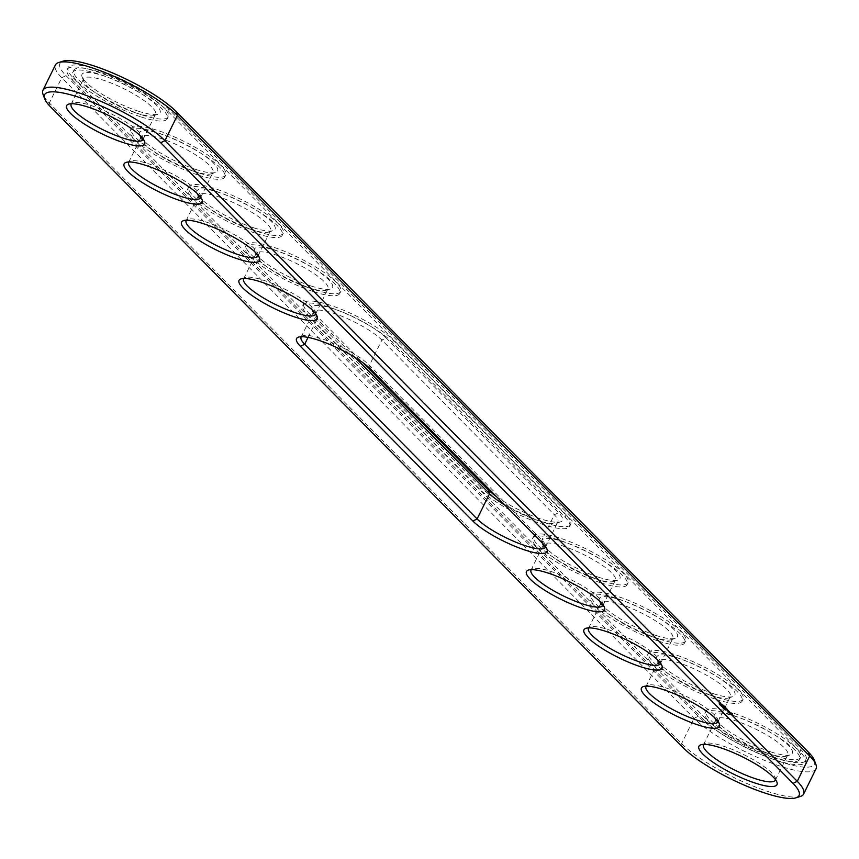 <?xml version="1.0" encoding="UTF-8"?>
<svg xmlns="http://www.w3.org/2000/svg" width="859" height="859" viewBox="0 0 859 859"><rect width="100%" height="100%" fill="white"/><g stroke="black" fill="none" stroke-linecap="round" stroke-linejoin="round"><path stroke-width="0.64" stroke-dasharray="4.29 3.22" d="M800.287 796.476A71.533 15.967 26.2 0 1 743.325 781.915A71.533 15.967 26.2 0 1 681.606 743.615L49.317 102.983A71.533 15.967 26.2 0 1 43.036 94.361M816.05 768.762A71.533 15.967 26.2 0 1 763.168 759.818A71.533 15.967 26.2 0 1 694.051 718.339L61.751 77.707A71.533 15.967 26.2 0 1 55.384 64.962M814.364 760.312A68.097 15.204 26.2 0 1 771.006 758.465A68.097 15.204 26.2 0 1 698.303 716.245L66.003 75.613A68.097 15.204 26.2 0 1 63.104 61.15M301.369 336.707A40.062 8.944 26.2 0 1 302.98 335.729A40.062 8.944 26.2 0 1 334.881 343.879A40.062 8.944 26.2 0 1 369.434 365.322L541.879 540.043A40.062 8.944 26.2 0 1 545.39 544.874A40.062 8.944 26.2 0 1 545.605 546.743M143.228 139.072A40.062 8.944 -153.8 0 0 143.023 137.204A40.062 8.944 -153.8 0 0 111.079 113.796A40.062 8.944 -153.8 0 0 73.047 102.769A40.062 8.944 -153.8 0 0 71.447 103.746M200.716 197.312A40.062 8.944 -153.8 0 0 200.501 195.444A40.062 8.944 -153.8 0 0 168.557 172.036A40.062 8.944 -153.8 0 0 130.536 161.009A40.062 8.944 -153.8 0 0 128.925 161.986M660.56 663.223A40.062 8.944 -153.8 0 0 660.356 661.355A40.062 8.944 -153.8 0 0 628.412 637.947A40.062 8.944 -153.8 0 0 590.38 626.92A40.062 8.944 -153.8 0 0 588.78 627.897M258.194 255.553A40.062 8.944 -153.8 0 0 257.99 253.684A40.062 8.944 -153.8 0 0 226.046 230.276A40.062 8.944 -153.8 0 0 188.014 219.249A40.062 8.944 -153.8 0 0 186.403 220.226M718.049 721.463A40.062 8.944 -153.8 0 0 717.845 719.595A40.062 8.944 -153.8 0 0 685.901 696.187A40.062 8.944 -153.8 0 0 647.869 685.16A40.062 8.944 -153.8 0 0 646.258 686.137M315.672 313.782A40.062 8.944 -153.8 0 0 315.468 311.914A40.062 8.944 -153.8 0 0 283.524 288.517A40.062 8.944 -153.8 0 0 245.491 277.489A40.062 8.944 -153.8 0 0 243.892 278.466M775.527 779.704A40.062 8.944 -153.8 0 0 775.323 777.835A40.062 8.944 -153.8 0 0 743.379 754.427A40.062 8.944 -153.8 0 0 705.346 743.4A40.062 8.944 -153.8 0 0 703.736 744.377M603.082 604.983A40.062 8.944 -153.8 0 0 602.878 603.115A40.062 8.944 -153.8 0 0 570.934 579.707A40.062 8.944 -153.8 0 0 532.902 568.679A40.062 8.944 -153.8 0 0 531.292 569.657M705.701 718.65L73.402 78.029A58.938 13.164 26.2 0 1 68.162 67.517A58.938 13.164 26.2 0 1 111.734 74.894A58.938 13.164 26.2 0 1 168.686 109.061L800.985 749.692A58.938 13.164 26.2 0 1 806.236 760.194A58.938 13.164 26.2 0 1 762.663 752.828A58.938 13.164 26.2 0 1 705.701 718.65L704.713 720.658A58.938 13.164 26.2 0 0 761.675 754.836A58.938 13.164 26.2 0 0 805.248 762.201L806.236 760.194M355.164 357.505L317.121 318.957A40.062 8.944 26.2 0 1 313.61 314.126A40.062 8.944 26.2 0 1 313.556 311.817A40.062 8.944 26.2 0 1 343.171 316.821A40.062 8.944 26.2 0 1 381.879 340.057L554.323 514.766A40.062 8.944 26.2 0 1 557.888 521.907A40.062 8.944 26.2 0 1 556.02 523.271A40.062 8.944 26.2 0 1 504.705 504.963M135.668 112.851A40.062 8.944 -153.8 0 0 153.654 115.6A40.062 8.944 -153.8 0 0 155.511 114.236A40.062 8.944 -153.8 0 0 123.513 88.52A40.062 8.944 -153.8 0 0 83.624 78.867A40.062 8.944 -153.8 0 0 83.677 81.165A40.062 8.944 -153.8 0 0 135.668 112.851M193.146 171.091A40.062 8.944 -153.8 0 0 211.131 173.84A40.062 8.944 -153.8 0 0 212.989 172.476A40.062 8.944 -153.8 0 0 181.002 146.76A40.062 8.944 -153.8 0 0 141.112 137.096A40.062 8.944 -153.8 0 0 141.155 139.405A40.062 8.944 -153.8 0 0 193.146 171.091M653.001 637.002A40.062 8.944 -153.8 0 0 670.986 639.751A40.062 8.944 -153.8 0 0 672.844 638.387A40.062 8.944 -153.8 0 0 640.857 612.671A40.062 8.944 -153.8 0 0 600.967 603.018A40.062 8.944 -153.8 0 0 601.01 605.316A40.062 8.944 -153.8 0 0 653.001 637.002M250.624 229.332A40.062 8.944 -153.8 0 0 268.62 232.08A40.062 8.944 -153.8 0 0 270.478 230.717A40.062 8.944 -153.8 0 0 238.48 205A40.062 8.944 -153.8 0 0 198.59 195.337A40.062 8.944 -153.8 0 0 198.644 197.645A40.062 8.944 -153.8 0 0 250.624 229.332M710.479 695.242A40.062 8.944 -153.8 0 0 728.464 697.991A40.062 8.944 -153.8 0 0 730.333 696.628A40.062 8.944 -153.8 0 0 698.335 670.911A40.062 8.944 -153.8 0 0 658.445 661.247A40.062 8.944 -153.8 0 0 658.499 663.556A40.062 8.944 -153.8 0 0 710.479 695.242M308.113 287.572A40.062 8.944 -153.8 0 0 326.098 290.321A40.062 8.944 -153.8 0 0 327.955 288.946A40.062 8.944 -153.8 0 0 295.958 263.241A40.062 8.944 -153.8 0 0 256.068 253.577A40.062 8.944 -153.8 0 0 256.122 255.885A40.062 8.944 -153.8 0 0 308.113 287.572M767.967 753.483A40.062 8.944 -153.8 0 0 785.953 756.231A40.062 8.944 -153.8 0 0 787.81 754.868A40.062 8.944 -153.8 0 0 755.813 729.151A40.062 8.944 -153.8 0 0 715.923 719.488A40.062 8.944 -153.8 0 0 715.976 721.796A40.062 8.944 -153.8 0 0 767.967 753.483M595.512 578.762A40.062 8.944 -153.8 0 0 613.509 581.511A40.062 8.944 -153.8 0 0 615.366 580.147A40.062 8.944 -153.8 0 0 583.368 554.431A40.062 8.944 -153.8 0 0 543.479 544.778A40.062 8.944 -153.8 0 0 543.532 547.086A40.062 8.944 -153.8 0 0 595.512 578.762M73.402 78.029L72.414 80.027A58.938 13.164 26.2 0 1 67.174 69.525A58.938 13.164 26.2 0 1 110.747 76.891A58.938 13.164 26.2 0 1 167.709 111.069L800.008 751.7A58.938 13.164 26.2 0 1 805.248 762.201M72.414 80.027L704.713 720.658M370.734 369.23L369.434 365.322L381.879 340.057L386.131 337.952A43.487 9.707 -153.8 0 0 339.692 310.99A43.487 9.707 -153.8 0 0 312.01 309.809A43.487 9.707 -153.8 0 0 315.822 315.049L362.648 362.498M496.352 496.502A43.487 9.707 -153.8 0 0 540.891 518.922A43.487 9.707 -153.8 0 0 560.422 521.907A43.487 9.707 -153.8 0 0 558.575 512.673L554.323 514.766L541.879 540.043L543.178 543.951M386.131 337.952L558.575 512.673M138.524 111.251A43.487 9.707 -153.8 0 0 158.056 114.236A43.487 9.707 -153.8 0 0 125.339 84.837A43.487 9.707 -153.8 0 0 82.077 76.848A43.487 9.707 -153.8 0 0 138.524 111.251M196.002 169.491A43.487 9.707 -153.8 0 0 215.534 172.466A43.487 9.707 -153.8 0 0 182.817 143.066A43.487 9.707 -153.8 0 0 139.566 135.088A43.487 9.707 -153.8 0 0 196.002 169.491M655.857 635.402A43.487 9.707 -153.8 0 0 675.389 638.387A43.487 9.707 -153.8 0 0 642.672 608.988A43.487 9.707 -153.8 0 0 599.41 600.999A43.487 9.707 -153.8 0 0 655.857 635.402M253.48 227.732A43.487 9.707 -153.8 0 0 273.012 230.706A43.487 9.707 -153.8 0 0 240.295 201.307A43.487 9.707 -153.8 0 0 197.044 193.329A43.487 9.707 -153.8 0 0 253.48 227.732M713.335 693.643A43.487 9.707 -153.8 0 0 732.867 696.617A43.487 9.707 -153.8 0 0 700.149 667.228A43.487 9.707 -153.8 0 0 656.899 659.24A43.487 9.707 -153.8 0 0 713.335 693.643M310.969 285.961A43.487 9.707 -153.8 0 0 330.5 288.946A43.487 9.707 -153.8 0 0 297.783 259.547A43.487 9.707 -153.8 0 0 254.522 251.569A43.487 9.707 -153.8 0 0 310.969 285.961M770.824 751.883A43.487 9.707 -153.8 0 0 790.344 754.857A43.487 9.707 -153.8 0 0 757.627 725.458A43.487 9.707 -153.8 0 0 714.377 717.48A43.487 9.707 -153.8 0 0 770.824 751.883M598.379 577.162A43.487 9.707 -153.8 0 0 617.9 580.147A43.487 9.707 -153.8 0 0 585.183 550.748A43.487 9.707 -153.8 0 0 541.932 542.759A43.487 9.707 -153.8 0 0 598.379 577.162M724.975 709.513L725.35 710.135L724.212 709.706L725.501 710.221L724.964 709.513M724.384 709.115L724.148 709.609L723.332 708.793L724.577 709.244L723.257 708.557L724.137 708.793L722.967 708.417L724.62 708.632M725.683 709.598L725.501 710.221L725.683 709.598M725.146 709.072L724.062 708.772L725.146 709.072L723.89 709.351L724.899 709.566M722.398 706.71L722.151 707.215L722.934 706.882L722.151 707.236L721.667 706.356L723.686 707.601L722.967 708.417M723.482 707.429L722.161 707.591L722.408 707.086L722.451 707.891L723.686 707.601M721.485 705.464L720.583 705.164L722.355 707.075L722.247 706.184L722.194 706.989L722.473 706.452L721.152 706.474L721.42 705.915L720.991 706.388L722.355 707.075L721.238 705.883L720.336 705.668L721.002 706.42M720.476 705.067L721.71 705.572L720.229 705.572L721.463 706.184L720.239 705.668L720.476 705.067M721.71 705.572L721.463 706.184L721.71 705.572M720.465 704.369L719.208 704.638L720.207 704.444L719.413 704.015L720.465 704.369L719.971 704.949L721.012 704.906L721.055 705.701L719.681 705.089L721.055 705.701M721.302 705.207L720.894 705.658L720.239 704.809M720.69 704.53L720.486 705.142L720.69 704.53M719.788 703.94L718.919 703.51L719.477 704.38M773.508 757.606A52.646 11.758 -153.8 0 0 799.6 759.42A52.646 11.758 -153.8 0 0 757.552 725.63A52.646 11.758 -153.8 0 0 705.121 712.927A52.646 11.758 -153.8 0 0 725.157 734.284A52.646 11.758 -153.8 0 0 773.508 757.606M719.434 702.34L720.776 702.823L719.187 702.834L720.948 703.736L719.187 702.834M720.518 702.555L719.101 702.093L720.164 702.2L720.207 703.081L718.854 702.598L720.271 703.059M719.896 701.932L717.684 700.923L719.896 701.932L719.584 702.458L717.856 701.846L719.649 702.426M733.071 713.893L730.773 713.604L728.228 712.036L728.636 711.445L732.824 713.539L732.824 714.398L731.417 714.441L727.723 712.175L730.021 712.476L732.824 714.398M729.763 711.381L726.972 709.835L729.817 711.198L728.776 711.649L726.725 710.339L729.516 711.886M728.711 710.275L726.027 709.115L728.153 709.513L728.99 710.361L728.464 710.769L725.78 709.609L728.464 710.769M727.82 709.19L724.652 707.623L727.122 708.482L727.584 709.684L724.341 708.149L727.584 709.684M725.726 707.107L724.674 707.064L725.737 707.064L725.479 707.601M724.674 707.064L726.66 708.106L723.192 706.238L725.737 707.064M724.609 705.926L725.232 706.656L722.763 705.808L724.953 706.474L724.395 705.808L724.985 707.161L722.526 706.302L724.362 706.431M724.244 705.561L721.71 704.734L724.244 705.561L723.922 706.087L721.463 705.228L723.997 706.055M723.106 704.401L720.572 703.575L723.45 704.949L722.827 704.316L723.482 705.636L721.023 704.788L720.39 704.047L722.859 704.906M716.03 699.366A52.646 11.758 -153.8 0 0 742.112 701.18A52.646 11.758 -153.8 0 0 700.064 667.389A52.646 11.758 -153.8 0 0 647.643 654.698A52.646 11.758 -153.8 0 0 667.679 676.044A52.646 11.758 -153.8 0 0 716.03 699.366M658.552 641.125A52.646 11.758 -153.8 0 0 684.634 642.94A52.646 11.758 -153.8 0 0 642.586 609.149A52.646 11.758 -153.8 0 0 590.154 596.457A52.646 11.758 -153.8 0 0 610.191 617.804A52.646 11.758 -153.8 0 0 658.552 641.125M601.064 582.896A52.646 11.758 -153.8 0 0 627.156 584.7A52.646 11.758 -153.8 0 0 585.108 550.909A52.646 11.758 -153.8 0 0 532.677 538.217A52.646 11.758 -153.8 0 0 552.713 559.574A52.646 11.758 -153.8 0 0 601.064 582.896M307.436 314.641L479.88 489.362A52.646 11.758 -153.8 0 0 543.586 524.656A52.646 11.758 -153.8 0 0 569.667 526.46A52.646 11.758 -153.8 0 0 564.986 517.086L392.542 342.365A52.646 11.758 -153.8 0 0 341.667 311.838A52.646 11.758 -153.8 0 0 302.755 305.256A52.646 11.758 -153.8 0 0 307.436 314.641L308.424 312.633A52.646 11.758 26.2 0 1 303.732 303.259A52.646 11.758 26.2 0 1 342.655 309.841A52.646 11.758 26.2 0 1 393.529 340.368L565.974 515.078A52.646 11.758 -153.8 0 1 570.655 524.462L569.667 526.46M313.664 291.695A52.646 11.758 -153.8 0 0 339.745 293.51A52.646 11.758 -153.8 0 0 297.697 259.719A52.646 11.758 -153.8 0 0 245.266 247.016A52.646 11.758 -153.8 0 0 265.302 268.373A52.646 11.758 -153.8 0 0 313.664 291.695M256.175 233.455A52.646 11.758 -153.8 0 0 282.267 235.269A52.646 11.758 -153.8 0 0 240.219 201.478A52.646 11.758 -153.8 0 0 187.788 188.776A52.646 11.758 -153.8 0 0 207.824 210.133A52.646 11.758 -153.8 0 0 256.175 233.455M198.697 175.215A52.646 11.758 -153.8 0 0 224.779 177.029A52.646 11.758 -153.8 0 0 182.731 143.238A52.646 11.758 -153.8 0 0 130.31 130.547A52.646 11.758 -153.8 0 0 150.336 151.893A52.646 11.758 -153.8 0 0 198.697 175.215M141.22 116.974A52.646 11.758 -153.8 0 0 167.301 118.789A52.646 11.758 -153.8 0 0 125.253 84.998A52.646 11.758 -153.8 0 0 72.822 72.306A52.646 11.758 -153.8 0 0 92.858 93.652A52.646 11.758 -153.8 0 0 141.22 116.974M479.88 489.362L480.868 487.354A52.646 11.758 -153.8 0 0 544.574 522.648A52.646 11.758 -153.8 0 0 570.655 524.462M480.868 487.354L308.424 312.633M142.197 114.977A52.646 11.758 -153.8 0 0 168.289 116.792A52.646 11.758 -153.8 0 0 126.241 83.001A52.646 11.758 -153.8 0 0 73.81 70.298A52.646 11.758 -153.8 0 0 93.846 91.655A52.646 11.758 -153.8 0 0 142.197 114.977M199.685 173.217A52.646 11.758 -153.8 0 0 225.767 175.032A52.646 11.758 -153.8 0 0 183.719 141.241A52.646 11.758 -153.8 0 0 131.287 128.539A52.646 11.758 -153.8 0 0 151.324 149.895A52.646 11.758 -153.8 0 0 199.685 173.217M659.54 639.128A52.646 11.758 -153.8 0 0 685.622 640.943A52.646 11.758 -153.8 0 0 643.574 607.152A52.646 11.758 -153.8 0 0 591.142 594.449A52.646 11.758 -153.8 0 0 611.178 615.806A52.646 11.758 -153.8 0 0 659.54 639.128M257.163 231.458A52.646 11.758 -153.8 0 0 283.245 233.272A52.646 11.758 -153.8 0 0 241.196 199.481A52.646 11.758 -153.8 0 0 188.776 186.779A52.646 11.758 -153.8 0 0 208.812 208.136A52.646 11.758 -153.8 0 0 257.163 231.458M717.018 697.368A52.646 11.758 -153.8 0 0 743.099 699.183A52.646 11.758 -153.8 0 0 701.051 665.392A52.646 11.758 -153.8 0 0 648.62 652.69A52.646 11.758 -153.8 0 0 668.656 674.047A52.646 11.758 -153.8 0 0 717.018 697.368M314.641 289.698A52.646 11.758 -153.8 0 0 340.733 291.502A52.646 11.758 -153.8 0 0 298.685 257.711A52.646 11.758 -153.8 0 0 246.254 245.019A52.646 11.758 -153.8 0 0 266.29 266.376A52.646 11.758 -153.8 0 0 314.641 289.698M774.496 755.609A52.646 11.758 -153.8 0 0 800.588 757.423A52.646 11.758 -153.8 0 0 758.529 723.632A52.646 11.758 -153.8 0 0 706.109 710.93A52.646 11.758 -153.8 0 0 726.145 732.287A52.646 11.758 -153.8 0 0 774.496 755.609M602.052 580.888A52.646 11.758 -153.8 0 0 628.144 582.703A52.646 11.758 -153.8 0 0 586.085 548.912A52.646 11.758 -153.8 0 0 533.664 536.209A52.646 11.758 -153.8 0 0 553.701 557.566A52.646 11.758 -153.8 0 0 602.052 580.888M723.557 707.558L723.063 708.514M722.451 707.891L723.611 708.267M722.151 707.236L723.063 707.719M720.261 702.297L720.841 703.081L719.477 703.027L720.089 703.789M726.596 707.988L726.349 708.492L724.427 707.569M725.522 706.946L725.49 707.569M726.349 708.492L723.944 707.752L725.758 708.288L723.031 706.721L725.275 707.451M720.841 703.081L720.325 704.079M722.44 707.644L722.934 707.999L722.687 707.15L722.398 707.752M719.337 704.681L719.552 704.101L719.337 704.681M720.1 704.316L720.347 705.056L720.261 704.316M731.406 713.657L729.141 712.916L731.234 713.958L731.342 712.906L731.095 713.399M722.644 707.258L723.181 707.494L722.687 707.15M720.572 702.802L719.477 703.027M719.724 702.522L719.745 703.296M719.284 701.492L718.618 701.857M718.865 701.363L718.886 702.136M731.342 712.906L730.676 713.142M730.923 712.648L730.193 712.906M730.44 712.401L729.71 712.712M729.957 712.218L729.312 712.616M729.323 712.122L729.012 712.723M729.259 712.229L729.141 712.916M729.388 712.412L729.452 713.174M729.699 712.669L729.871 713.432M730.118 712.927L730.354 713.668M730.601 713.163L730.837 713.861M731.084 713.357L731.234 713.958M66.003 75.613L61.751 77.707L49.317 102.983L50.606 106.892M698.303 716.245L694.051 718.339L681.606 743.615L682.905 747.523M308.048 337.394L317.121 318.957L315.822 315.049M168.686 109.061L167.709 111.069M800.985 749.692L800.008 751.7M392.542 342.365L393.529 340.368M564.986 517.086L565.974 515.078M545.39 544.874L546.99 549.191M302.98 335.729L298.578 337.093M73.047 102.769L68.656 104.143M143.023 137.204L144.623 141.52M130.536 161.009L126.133 162.383M200.501 195.444L202.101 199.76M590.38 626.92L585.988 628.294M660.356 661.355L661.956 665.671M188.014 219.249L183.611 220.613M257.99 253.684L259.59 258.001M647.869 685.16L643.466 686.534M717.845 719.595L719.434 723.912M245.491 277.489L241.1 278.853M315.468 311.914L317.068 316.241M705.346 743.4L700.944 744.764M775.323 777.835L776.923 782.152M532.902 568.679L528.5 570.054M602.878 603.115L604.478 607.431M545.444 547.183L557.888 521.907M301.112 337.093L313.556 311.817M143.077 139.512L155.511 114.236M71.19 104.132L83.624 78.867M200.555 197.753L212.989 172.476M128.667 162.372L141.112 137.096M660.41 663.663L672.844 638.387M588.522 628.283L600.967 603.018M258.033 255.982L270.478 230.717M186.156 220.613L198.59 195.337M717.888 721.904L730.333 696.628M646.011 686.524L658.445 661.247M315.521 314.222L327.955 288.946M243.634 278.853L256.068 253.577M775.376 780.133L787.81 754.868M703.489 744.764L715.923 719.488M602.932 605.423L615.366 580.147M531.045 570.054L543.479 544.778M67.174 69.525L68.162 67.517M556.02 523.271L560.422 521.907M313.61 314.126L312.01 309.809M153.654 115.6L158.056 114.236M83.677 81.165L82.077 76.848M211.131 173.84L215.534 172.466M141.155 139.405L139.566 135.088M670.986 639.751L675.389 638.387M601.01 605.316L599.41 600.999M268.62 232.08L273.012 230.706M198.644 197.645L197.044 193.329M728.464 697.991L732.867 696.617M658.499 663.556L656.899 659.24M326.098 290.321L330.5 288.946M256.122 255.885L254.522 251.569M785.953 756.231L790.344 754.857M715.976 721.796L714.377 717.48M613.509 581.511L617.9 580.147M543.532 547.086L541.932 542.759M706.109 710.93L705.121 712.927M800.588 757.423L799.6 759.42M648.62 652.69L647.643 654.698M743.099 699.183L742.112 701.18M591.142 594.449L590.154 596.457M685.622 640.943L684.634 642.94M533.664 536.209L532.677 538.217M628.144 582.703L627.156 584.7M303.732 303.259L302.755 305.256M246.254 245.019L245.266 247.016M340.733 291.502L339.745 293.51M188.776 186.779L187.788 188.776M283.245 233.272L282.267 235.269M131.287 128.539L130.31 130.547M225.767 175.032L224.779 177.029M73.81 70.298L72.822 72.306M168.289 116.792L167.301 118.789"/><path stroke-width="1.29" d="M44.636 98.688L43.036 94.361A71.533 15.967 26.2 0 1 42.95 90.238A71.533 15.967 26.2 0 1 95.832 99.182A71.533 15.967 26.2 0 1 164.949 140.661L797.249 781.293A71.533 15.967 26.2 0 1 803.616 794.038A71.533 15.967 26.2 0 1 800.287 796.476L795.896 797.85A68.097 15.204 26.2 0 1 741.661 783.977A68.097 15.204 26.2 0 1 682.905 747.523L50.606 106.892A68.097 15.204 26.2 0 1 44.636 98.688A68.097 15.204 26.2 0 1 87.994 100.535A68.097 15.204 26.2 0 1 160.697 142.755L792.997 783.387A68.097 15.204 26.2 0 1 795.896 797.85M42.95 90.238L55.384 64.962A71.533 15.967 26.2 0 1 58.713 62.524A71.533 15.967 26.2 0 1 115.675 77.085A71.533 15.967 26.2 0 1 177.394 115.385L809.683 756.017A71.533 15.967 26.2 0 1 815.964 764.639A71.533 15.967 26.2 0 1 816.05 768.762L803.616 794.038M472.869 521.048A43.487 9.707 26.2 0 0 525.504 550.2A43.487 9.707 26.2 0 0 546.99 549.191A43.487 9.707 26.2 0 0 543.178 543.951L370.734 369.23A43.487 9.707 26.2 0 0 318.109 340.078A43.487 9.707 26.2 0 0 298.578 337.093A43.487 9.707 26.2 0 0 300.425 346.327L472.869 521.048L477.121 518.943L304.677 344.234A40.062 8.944 26.2 0 1 301.112 337.093A40.062 8.944 26.2 0 1 301.369 336.707M88.176 107.117A43.487 9.707 26.2 0 1 144.623 141.52A43.487 9.707 26.2 0 1 123.127 142.53A43.487 9.707 26.2 0 1 79.619 120.851A43.487 9.707 26.2 0 1 68.656 104.143A43.487 9.707 26.2 0 1 88.176 107.117M145.665 165.357A43.487 9.707 26.2 0 1 202.101 199.76A43.487 9.707 26.2 0 1 180.615 200.77A43.487 9.707 26.2 0 1 137.107 179.091A43.487 9.707 26.2 0 1 126.133 162.383A43.487 9.707 26.2 0 1 145.665 165.357M605.52 631.268A43.487 9.707 26.2 0 1 661.956 665.671A43.487 9.707 26.2 0 1 640.46 666.681A43.487 9.707 26.2 0 1 596.951 645.002A43.487 9.707 26.2 0 1 585.988 628.294A43.487 9.707 26.2 0 1 605.52 631.268M203.143 223.598A43.487 9.707 26.2 0 1 259.59 258.001A43.487 9.707 26.2 0 1 238.093 259.01A43.487 9.707 26.2 0 1 194.585 237.331A43.487 9.707 26.2 0 1 183.611 220.613A43.487 9.707 26.2 0 1 203.143 223.598M662.998 689.509A43.487 9.707 26.2 0 1 719.434 723.912A43.487 9.707 26.2 0 1 697.948 724.921A43.487 9.707 26.2 0 1 654.44 703.242A43.487 9.707 26.2 0 1 643.466 686.534A43.487 9.707 26.2 0 1 662.998 689.509M260.621 281.838A43.487 9.707 26.2 0 1 317.068 316.241A43.487 9.707 26.2 0 1 295.571 317.25A43.487 9.707 26.2 0 1 252.063 295.571A43.487 9.707 26.2 0 1 241.1 278.853A43.487 9.707 26.2 0 1 260.621 281.838M755.426 783.161A43.487 9.707 26.2 0 1 711.918 761.482A43.487 9.707 26.2 0 1 700.944 744.764A43.487 9.707 26.2 0 1 720.476 747.749A43.487 9.707 26.2 0 1 776.923 782.152A43.487 9.707 26.2 0 1 755.426 783.161M548.031 573.039A43.487 9.707 26.2 0 1 604.478 607.431A43.487 9.707 26.2 0 1 582.982 608.44A43.487 9.707 26.2 0 1 539.473 586.761A43.487 9.707 26.2 0 1 528.5 570.054A43.487 9.707 26.2 0 1 548.031 573.039M58.713 62.524L63.104 61.15A68.097 15.204 26.2 0 1 117.339 75.023A68.097 15.204 26.2 0 1 176.095 111.477L808.394 752.108A68.097 15.204 26.2 0 1 814.364 760.312L815.964 764.639M545.605 546.743A40.062 8.944 26.2 0 1 545.444 547.183A40.062 8.944 26.2 0 1 515.829 542.179A40.062 8.944 26.2 0 1 477.121 518.943L489.566 493.678L355.164 357.505M71.447 103.746A40.062 8.944 -153.8 0 0 71.19 104.132A40.062 8.944 -153.8 0 0 86.437 120.389A40.062 8.944 -153.8 0 0 123.224 138.127A40.062 8.944 -153.8 0 0 143.077 139.512A40.062 8.944 -153.8 0 0 143.228 139.072M128.925 161.986A40.062 8.944 -153.8 0 0 128.667 162.372A40.062 8.944 -153.8 0 0 143.915 178.629A40.062 8.944 -153.8 0 0 180.712 196.367A40.062 8.944 -153.8 0 0 200.555 197.753A40.062 8.944 -153.8 0 0 200.716 197.312M588.78 627.897A40.062 8.944 -153.8 0 0 588.522 628.283A40.062 8.944 -153.8 0 0 603.77 644.54A40.062 8.944 -153.8 0 0 640.567 662.278A40.062 8.944 -153.8 0 0 660.41 663.663A40.062 8.944 -153.8 0 0 660.56 663.223M186.403 220.226A40.062 8.944 -153.8 0 0 186.156 220.613A40.062 8.944 -153.8 0 0 201.403 236.859A40.062 8.944 -153.8 0 0 238.19 254.608A40.062 8.944 -153.8 0 0 258.033 255.982A40.062 8.944 -153.8 0 0 258.194 255.553M646.258 686.137A40.062 8.944 -153.8 0 0 646.011 686.524A40.062 8.944 -153.8 0 0 661.247 702.78A40.062 8.944 -153.8 0 0 698.045 720.518A40.062 8.944 -153.8 0 0 717.888 721.904A40.062 8.944 -153.8 0 0 718.049 721.463M243.892 278.466A40.062 8.944 -153.8 0 0 243.634 278.853A40.062 8.944 -153.8 0 0 258.881 295.099A40.062 8.944 -153.8 0 0 295.668 312.848A40.062 8.944 -153.8 0 0 315.521 314.222A40.062 8.944 -153.8 0 0 315.672 313.782M703.736 744.377A40.062 8.944 -153.8 0 0 703.489 744.764A40.062 8.944 -153.8 0 0 718.736 761.01A40.062 8.944 -153.8 0 0 755.523 778.759A40.062 8.944 -153.8 0 0 775.376 780.133A40.062 8.944 -153.8 0 0 775.527 779.704M531.292 569.657A40.062 8.944 -153.8 0 0 531.045 570.054A40.062 8.944 -153.8 0 0 546.292 586.3A40.062 8.944 -153.8 0 0 583.078 604.038A40.062 8.944 -153.8 0 0 602.932 605.423A40.062 8.944 -153.8 0 0 603.082 604.983M504.705 504.963A40.062 8.944 26.2 0 1 489.566 493.678L488.266 489.77A43.487 9.707 -153.8 0 0 496.352 496.502M362.648 362.498L488.266 489.77M176.095 111.477L177.394 115.385L164.949 140.661L160.697 142.755M808.394 752.108L809.683 756.017L797.249 781.293L792.997 783.387M300.425 346.327L304.677 344.234L308.048 337.394"/></g></svg>
